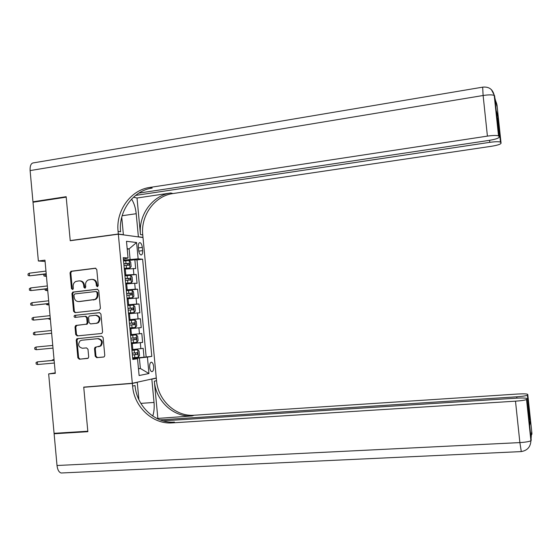 <?xml version="1.0" encoding="UTF-8"?>
<svg xmlns="http://www.w3.org/2000/svg" width="560" height="560" viewBox="0 0 560 560"><rect width="100%" height="100%" fill="white"/><g stroke="black" fill="none" stroke-linecap="round" stroke-linejoin="round"><path stroke-width="0.84" d="M97.426 286.72L98.273 285.551L96.782 269.535L95.291 268.198L70.938 271.257L70.028 272.846L71.491 288.701L72.772 289.562L73.346 288.477L73.157 286.426C73.073 284.081 73.976 282.415 75.88 281.435L78.967 280.896C81.585 280.875 83.153 282.303 83.685 285.18L83.874 287.245L84.91 288.183L85.75 287.021L85.561 284.956C85.47 282.639 86.366 280.973 88.242 279.972L91.427 279.398C94.066 279.377 95.655 280.812 96.187 283.703L96.383 285.775L97.426 286.72M153.643 366.562C153.335 364.077 152.635 362.628 151.557 362.201C150.164 362.306 149.527 364.014 149.66 367.311C149.975 369.796 150.668 371.252 151.746 371.672C153.146 371.56 153.776 369.852 153.643 366.562M95.221 356.272L96.712 357.658L103.558 357.042L104.3 356.713L104.776 355.411L103.11 337.547L101.612 336.168L76.832 338.758L76.23 340.165L77.861 357.847L79.331 359.226L88.186 358.197L88.697 356.867L87.99 349.265L86.513 347.886L82.46 348.264C78.351 347.074 77.56 344.61 80.094 340.865L81.718 340.235L97.643 338.688C101.703 339.759 102.571 342.188 100.247 345.982L95.046 347.305L94.521 348.656L95.221 356.272L95.963 356.167L97.447 357.553L103.859 356.979M38.36 261.002L33.005 202.237L66.206 197.148L70.231 240.73L118.335 234.185L132.321 383.278L83.734 387.121L87.808 431.228L54.075 433.321L48.657 373.912L55.307 373.345L44.961 260.148L38.36 261.002L45.08 261.422M99.183 310.03L100.401 308.371L98.742 290.563L97.251 289.212L72.751 292.124L71.946 293.664L73.57 311.29L75.04 312.641L99.183 310.03M100.926 314.041L102.585 331.87L102.018 333.256L101.367 333.522L77.182 335.916L75.712 334.551L75.019 326.991L75.67 325.549L86.52 324.149L87.157 322.714L86.695 317.681L85.211 316.316L75.075 317.394C73.962 317.051 73.78 316.386 74.536 315.42L99.428 312.669L100.926 314.041M132.692 358.225L144.032 357.224L143.192 348.334L140.854 348.656L140.294 342.706L131.32 343.623M131.306 343.483L142.632 342.412L141.799 333.536L139.454 333.774L138.894 327.824L129.913 328.685M138.894 327.824L141.239 327.621L140.406 318.745L129.094 319.914M129.073 319.725L138.054 318.899L137.494 312.956L139.846 312.837L139.013 303.975L127.708 305.207M127.673 304.808L136.654 304.038L136.094 298.102L138.453 298.067L137.62 289.212L126.329 290.507M126.273 289.905L135.254 289.198L134.694 283.262L137.06 283.318L136.227 274.47L124.873 275.016M126.539 275.632L136.227 274.47M140.854 348.656L131.88 349.601M139.454 333.774L130.48 334.656M137.494 312.956L128.513 313.754M136.094 298.102L127.113 298.844M134.694 283.262L125.713 283.948M138.362 246.967L138.663 250.222C139.027 252.924 139.804 254.506 140.994 254.975C142.219 254.912 142.758 253.463 142.618 250.635L142.317 247.408C141.953 244.713 141.169 243.117 139.972 242.641C138.761 242.704 138.222 244.146 138.362 246.967M118.335 234.185L143.003 237.538L156.289 378.028L132.321 383.278M144.032 357.224L151.802 356.384L142.618 259.203L138.138 258.839L123.48 260.141M151.802 356.384L147.406 357.091L148.96 373.527L139.111 375.536L137.522 358.694L132.804 359.457L123.242 257.607L128.051 258.006L126.483 241.29L136.598 242.522L138.138 258.839M146.146 356.881L136.997 259.91L134.841 259.735L135.674 268.576L124.32 269.066M135.254 289.198L137.62 289.212M136.654 304.038L139.013 303.975M138.054 318.899L140.406 318.745M142.632 342.412L140.294 342.706M138.46 368.655L140.378 368.494L139.384 357.987L132.72 358.582M130.095 259.308L129.115 248.878L127.176 248.675M127.218 249.123L129.115 248.878L136.598 242.522M123.389 259.161L128.051 258.006M55.258 372.834L48.657 373.912M138.481 368.844L140.378 368.494L148.96 373.527M132.755 358.918L137.522 358.694M128.219 260.568L134.841 259.735M136.997 259.91L142.618 259.203M139.384 357.987L147.406 357.091M97.685 286.643L96.929 283.717C96.432 280.931 94.913 279.489 92.372 279.398M79.898 280.896C82.425 280.973 83.944 282.408 84.441 285.194L85.183 288.106M95.858 268.261L71.708 271.292L70.798 272.881L72.261 288.701L72.8 289.548M97.713 289.247L73.521 292.124L72.716 293.657L74.34 311.262L75.46 312.592M96.999 292.439L95.956 291.494L74.788 293.937L73.955 295.092L74.158 297.255C74.676 300.125 76.244 301.56 78.855 301.56L94.871 299.432C96.53 298.361 97.307 296.765 97.202 294.63L96.999 292.439L97.734 292.439L96.159 291.494M97.734 292.439L97.937 294.623C98.042 296.758 97.265 298.354 95.613 299.418L79.618 301.546M85.344 316.309L85.967 316.281L87.444 317.639L87.906 322.665L87.269 324.093L76.972 325.304L75.782 326.935L76.482 334.481L77.84 335.853M99.764 312.683L75.642 315.266L75.579 317.345M96.152 323.302L97.741 322.7C100.38 318.906 99.596 316.421 95.403 315.238L89.236 316.022L88.571 317.478L89.04 322.518L90.524 323.883L96.887 323.253L98.476 322.651C101.108 318.864 100.331 316.379 96.138 315.196M91.182 323.834L90.524 323.883M96.887 323.253L91.266 323.834M96.25 346.969L95.256 348.565L95.963 356.167M98.567 346.745L100.982 345.891C103.299 342.104 102.431 339.682 98.378 338.611L97.643 338.688M81.718 340.235L98.378 338.611M78.176 338.464L76.993 340.088L78.624 357.742L80.094 359.114L87.794 358.421M124.264 268.471L129.941 267.995L131.117 266.595L130.704 262.157L129.248 260.582L123.55 260.897M129.941 267.995L124.25 268.338M123.984 265.51L129.017 265.167L128.884 263.382L123.816 263.725M123.83 263.872L126.966 263.627L127.715 264.845M45.101 274.127L45.304 276.346L46.431 276.206M44.338 274.225L43.799 274.561L43.925 275.982L46.445 276.381M29.295 273.182L28 273.994L28.133 275.464L29.533 275.835L29.295 273.182L45.962 271.089M46.207 273.763L29.533 275.835L46.228 273.987M491.407 89.649L494.634 95.914L498.918 136.22L498.519 135.87C496.65 135.261 492.954 135.345 487.417 136.115L483.119 95.501C488.635 94.668 492.338 94.654 494.221 95.459L497.007 106.337L496.965 104.671L501.06 143.192L500.458 142.086C498.701 141.519 495.138 141.61 489.79 142.345L489.573 140.315M495.67 105.616L495.292 105.553M498.519 135.87L494.221 95.459C492.821 89.278 488.971 86.513 482.671 87.15L483.119 95.501L30.114 170.583L32.963 201.789L66.164 196.7L70.217 240.576L70.84 240.646M137.844 236.838L138.383 236.761L136.206 213.717C135.576 207.844 134.036 202.979 131.572 199.122M138.383 236.761L142.989 237.391L142.751 234.913C140.546 215.544 154.7 195.888 172.942 193.55L491.288 146.3C497.455 145.285 500.717 144.256 501.06 143.192M137.018 198.009L140.476 234.591C138.264 215.117 152.481 195.342 170.807 192.983L137.018 198.009L133.504 197.204M70.217 240.576L118.321 234.024L118.076 231.399C115.752 210.854 130.62 189.966 149.828 187.432L487.417 136.115M118.321 234.024L123.389 234.717L121.744 217.21M135.59 195.412L489.79 142.345M30.114 170.583C29.904 165.543 31.143 162.953 33.824 162.813L482.545 87.178M32.963 201.789L34.342 202.034M122.836 234.794L123.389 234.717M142.457 237.461L142.989 237.391M138.831 193.102L489.048 140.399C495.46 139.328 498.834 138.222 499.184 137.081L496.419 111.09L498.148 117.299L497.315 119.518M498.918 136.22L499.184 137.081M118.076 231.399L120.61 231.763C118.3 211.337 133.091 190.575 152.201 188.062L149.828 187.432M160.041 419.867L516.754 396.802C522.186 396.41 525.728 395.892 527.373 395.248L527.772 394.443L531.944 433.685L531.608 431.767L530.915 440.734C529.193 441.63 525.511 442.246 519.876 442.589L515.494 401.17C521.108 400.771 524.79 400.225 526.54 399.532L526.876 399.245L531.244 440.342M62.356 472.941L61.145 472.997C58.926 472.29 57.547 469.791 57.015 465.507L54.117 433.776L87.85 431.69L83.748 387.275L132.335 383.432L132.587 386.085C134.141 406.917 152.74 424.501 172.186 422.884L515.494 401.17M84.98 387.023L83.748 387.275M152.74 416.059C154.042 412.139 154.476 407.596 154.028 402.444L151.83 379.155L156.303 378.175L156.541 380.674C158.018 400.302 175.7 416.815 194.152 415.233L517.552 394.037C523.838 393.687 527.247 393.82 527.772 394.443M136.136 382.445L137.263 382.354L138.894 399.7M137.263 382.354L132.335 383.432M157.829 418.18L154.336 381.171C155.813 400.911 173.586 417.522 192.129 415.94L156.898 418.481M528.878 418.096L530.39 420.539L529.802 425.124L526.876 399.245M526.988 398.657C526.442 397.978 522.9 397.817 516.355 398.167L163.023 420.861M56.154 433.195L54.117 433.776M150.738 379.246L151.83 379.155M155.225 378.259L156.303 378.175M132.587 386.085L135.044 385.532C136.591 406.238 155.099 423.71 174.44 422.093L172.186 422.884M125.657 283.325L131.341 282.821L132.51 281.372L132.097 276.941L130.641 275.408L124.95 275.772M131.341 282.821L125.643 283.213M125.377 280.385L130.417 280.007L130.291 278.229L125.209 278.6M125.223 278.719L128.373 278.453L129.108 279.699M46.452 288.918L46.613 290.64L47.733 290.507M45.122 289.072L45.227 290.262L47.747 290.647M127.05 298.186L132.734 297.668L133.903 296.17L133.483 291.732L132.041 290.241L126.343 290.661M132.734 297.668L127.043 298.109M126.777 295.274L131.81 294.868L131.698 293.083L126.609 293.489M126.616 293.573L129.787 293.3L130.494 294.574M47.803 303.716L47.922 304.955L49.042 304.829M46.473 303.863L46.536 304.556L49.056 304.927M128.45 313.061L134.134 312.529L135.296 310.982L134.883 306.537L133.434 305.095L127.743 305.557M134.134 312.529L128.443 313.019M128.177 310.184L133.21 309.743L133.112 307.958L128.009 308.392M128.016 308.448L131.201 308.161L131.873 309.47M49.161 318.528L49.231 319.277L50.358 319.158M47.824 318.668L50.358 319.214M135.534 327.397L129.843 327.936L135.534 327.397L136.696 325.808L136.276 321.356L134.834 319.963L129.143 320.474M129.577 325.101L134.61 324.625L134.519 322.84L129.409 323.309M129.416 323.33L132.615 323.036L133.252 324.401M50.512 333.354L49.91 333.417M30.632 287.931L29.337 288.722L29.47 290.192L30.877 290.584L30.632 287.931L47.32 285.929M47.565 288.603L30.877 290.584L47.579 288.785M31.976 302.687L30.674 303.464L30.807 304.934L32.214 305.347L31.976 302.687L48.678 300.783M48.923 303.464L32.214 305.347L48.93 303.59M33.32 317.457L32.018 318.213L32.151 319.69L33.558 320.117L33.32 317.457L50.036 315.651M50.281 318.332L33.558 320.117L50.288 318.409M34.664 332.248L33.355 332.983L33.495 334.46L34.902 334.908L34.664 332.248L51.394 330.533M51.639 333.214L34.902 334.908L51.646 333.242M136.234 334.838L130.55 335.405L136.234 334.838L137.669 336.189L138.089 340.641L136.962 342.244L136.269 334.873M136.962 342.244L131.25 342.874M134.043 337.925L134.064 339.71L130.977 340.018L133.175 339.815L136.01 339.528L135.933 337.736L130.816 338.24M36.246 349.713L34.832 349.244L34.699 347.767L36.008 347.046L52.759 345.429L36.008 347.046L36.246 349.713L53.004 348.117M132.65 357.826L138.334 357.189L139.489 355.495L139.069 351.036L137.634 349.734L131.95 350.35M137.634 349.734L131.95 350.308M132.384 354.984L137.417 354.445L137.347 352.653L132.216 353.192M135.583 352.842L135.464 354.62L132.384 354.935M54.047 359.583L52.927 359.737L54.054 359.639M51.646 360.5L52.927 359.737L52.983 360.381M54.117 360.276L37.352 361.858L54.117 360.346M37.597 364.525L36.176 364.042L36.043 362.558L37.352 361.858L37.597 364.525L54.362 363.027M132.825 349.517L132.265 343.532M131.425 334.565L130.858 328.587M130.018 319.627L129.458 313.656M128.618 304.703L128.058 298.739M127.218 289.8L126.658 283.836M125.818 274.904L125.258 268.947M133.861 274.365L133.301 268.436M138.446 247.912L142.317 247.408M138.789 251.125L142.618 250.635M96.929 283.717L96.187 283.703M84.63 287.252L83.874 287.245M84.441 285.194L83.685 285.18M72.261 288.701L71.491 288.701M70.798 272.881L70.028 272.846M71.988 271.229L71.218 271.194M95.725 268.219L95.291 268.198M97.118 285.782L96.383 285.775M74.34 311.262L73.57 311.29M72.716 293.657L71.946 293.664M73.906 292.012L73.136 292.012M94.073 299.929L93.331 299.936M97.937 294.623L97.202 294.63M76.482 334.481L75.712 334.551M75.782 326.935L75.019 326.991M76.972 325.304L76.209 325.36M86.709 324.303L85.96 324.352M87.906 322.665L87.157 322.714M87.444 317.639L86.695 317.681M75.642 315.266L74.879 315.301M95.256 348.565L94.521 348.656M80.094 359.114L79.331 359.226M78.624 357.742L77.861 357.847M76.993 340.088L76.23 340.165M97.447 357.553L96.712 357.658M129.976 267.96L129.283 260.624M126.007 263.536L125.741 260.715M126.441 268.142L126.175 265.321M126.91 263.627L128.849 263.382M140.476 234.591L142.751 234.913M170.807 192.983L172.942 193.55M498.148 117.299L500.815 142.401M496.202 103.348L496.741 103.831L495.194 99.582M122.15 215.726L136.206 213.717M154.336 381.171L156.541 380.674M192.129 415.94L194.152 415.233M527.674 394.989L530.39 420.539M57.015 465.507L519.876 442.589L521.297 451.577M516.894 398.139L516.754 396.802M531.881 434.322L531.272 434.84M530.684 435.071L530.327 435.183M140.847 403.382L154.028 402.444M131.369 282.786L130.676 275.443M127.407 278.404L127.141 275.576M127.841 283.017L127.575 280.189M128.303 278.46L130.249 278.229M132.769 297.633L132.076 290.283M128.8 293.293L128.534 290.458M129.234 297.906L128.968 295.078M129.703 293.3L131.642 293.083M134.162 312.487L133.469 305.13M130.2 308.189L129.934 305.354M130.634 312.809L130.368 309.974M131.096 308.161L133.042 307.951M135.562 327.355L134.869 319.998M131.607 323.099L131.341 320.264M132.041 327.726L131.775 324.891M132.496 323.036L134.442 322.84M133.007 338.023L132.741 335.188M133.441 342.657L133.175 339.815M134.064 339.71L136.01 339.528M138.369 357.14L137.669 349.769M134.414 352.968L134.141 350.126M134.848 357.602L134.582 354.76M135.464 354.62L137.417 354.445M151.025 362.25L151.557 362.201M139.447 242.711L139.972 242.641M71.708 271.292L70.938 271.257M73.521 292.124L72.751 292.124M95.613 299.418L94.871 299.432M76.44 325.493L75.67 325.549M87.269 324.093L86.52 324.149M75.299 315.378L74.536 315.42M98.476 322.651L97.741 322.7M95.788 347.214L95.046 347.305M100.982 345.891L100.247 345.982M77.595 338.688L76.832 338.758M126.966 263.627L128.884 263.382M500.458 142.086L497.945 118.468M496.468 104.328L495.334 100.079M495.019 99.54L494.585 98.896M529.928 419.286L527.373 395.248M61.145 472.997L521.178 451.591C527.31 450.576 530.551 446.957 530.915 440.734L526.54 399.532M531.146 438.053L531.44 433.286M528.577 418.705L528.682 417.949M128.373 278.453L130.291 278.229M129.787 293.3L131.698 293.083M131.201 308.161L133.112 307.958M132.615 323.036L134.519 322.84M134.589 337.869L135.933 337.736"/></g></svg>
